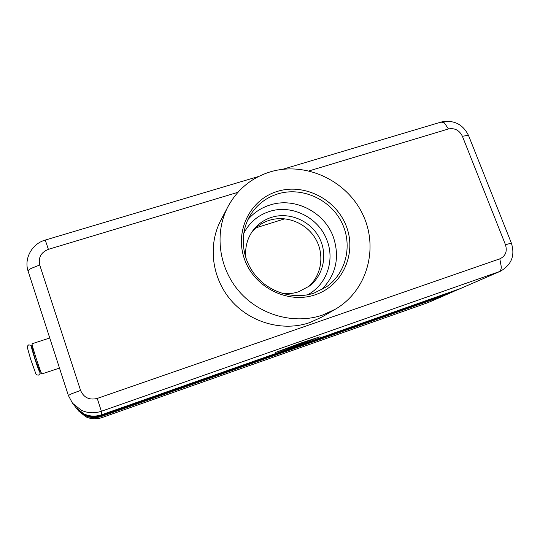 <?xml version="1.0" encoding="UTF-8"?>
<svg xmlns="http://www.w3.org/2000/svg" width="540" height="540" viewBox="0 0 540 540"><rect width="100%" height="100%" fill="white"/><g stroke="black" fill="none" stroke-linecap="round" stroke-linejoin="round"><path stroke-width="0.81" d="M446.513 294.638L101.803 416.185C95.999 418.129 90.362 417.852 84.888 415.355L77.321 409.293L84.807 415.246C90.302 417.751 95.965 418.027 101.797 416.077L447.437 294.206M77.51 409.529L78.84 411.203L85.901 416.819C91.091 419.189 96.431 419.445 101.932 417.602L101.824 416.347L444.332 295.556M77.591 409.631L85.003 415.523C90.443 418.007 96.053 418.284 101.824 416.347L101.77 416.198M442.314 296.264L427.984 302.636L443.421 295.981M449.658 293.274L101.783 415.915C95.918 417.879 90.221 417.596 84.686 415.071L77.044 408.942L84.605 414.956C90.16 417.494 95.884 417.771 101.77 415.8L450.603 292.829M452.864 291.884L101.756 415.631C95.83 417.616 90.072 417.332 84.49 414.781L76.761 408.591L84.402 414.666C90.018 417.224 95.796 417.508 101.743 415.517L453.823 291.431M456.131 290.466L101.729 415.348C95.742 417.353 89.924 417.062 84.281 414.484L76.478 408.226L84.2 414.369C89.87 416.954 95.708 417.245 101.716 415.233L457.11 290M459.459 289.022L101.702 415.051C95.654 417.076 89.775 416.786 84.071 414.187L76.181 407.855L83.984 414.065C89.714 416.678 95.614 416.968 101.696 414.936L460.451 288.549M101.675 414.754C95.56 416.799 89.62 416.509 83.855 413.876L76.005 407.632L72.529 403.259L81.351 410.272C87.824 413.228 94.493 413.566 101.358 411.271L500.276 271.296L460.323 288.596L101.675 414.754L101.358 411.271L97.261 398.425C89.356 400.336 83.794 397.663 80.575 390.427L71.719 393.721L68.364 395.483L72.529 403.259L68.357 395.462L28.141 271.235L68.357 395.449M39.238 367.423L38.381 367.706L34.965 358.479L32.906 350.912M49.754 338L32.09 343.75C31.138 343.467 40.817 373.309 41.877 373.923L59.495 368.098M246.011 258.505C244.735 248.501 246.841 239.456 252.335 231.376C257.209 224.559 263.648 219.868 271.64 217.303C289.143 211.808 309.791 220.462 318.829 236.905C327.996 253.287 324.027 274.914 309.44 286.031L298.681 291.749C293.51 293.463 288.158 294.064 282.616 293.537M308.05 287.044C321.671 275.603 324.817 254.563 315.59 238.849C306.47 223.067 286.43 214.94 269.44 220.279C262.13 222.615 256.109 226.793 251.384 232.808M315.299 294.752C288.05 304.297 254.354 287.57 244.526 259.254C234.286 231.073 250.243 199.334 277.499 191.356C304.614 182.966 336.461 199.382 346.437 226.544C356.812 253.571 342.704 285.626 315.299 294.752M314.057 293.092C293.76 300.004 269.069 292.518 255.062 274.921C241.009 257.364 239.429 232.025 250.891 214.232C257.459 204.262 266.429 197.485 277.81 193.9C301.442 186.631 329.218 198.727 341.024 221.11C353.012 243.398 346.943 272.498 326.632 286.726L314.057 293.092M247.894 219.632C253.881 212.625 261.286 207.738 270.101 204.977C294.881 196.85 324.621 212.119 333.396 237.168C339.998 257.465 335.988 275.062 321.368 289.953M270.365 171.835C305.559 161.271 346.531 180.333 362.624 214.124C379.053 247.745 367.423 290.702 335.198 309.299L322.704 315.009C294.496 324.824 259.997 315.367 239.321 291.613C218.606 267.887 214.204 232.814 227.961 206.658C237.465 189.284 251.6 177.68 270.365 171.835M335.198 309.299L321.685 317.142L309.872 322.549C283.216 331.837 250.729 322.974 231.289 300.632C211.815 278.316 207.711 245.255 220.718 220.509L227.961 206.658M294.894 346.093L275.393 352.478L300.942 343.015L320.051 336.785L294.881 346.059M284.85 218.788L256.075 227.792M427.984 302.636L101.932 417.602M302.589 343.116L309.859 340.227L302.589 343.116M287.638 348.3L285.896 348.921L287.55 348.064M318.357 337.379L300.699 343.136L277.135 351.864L295.117 345.978L318.337 337.338M289.184 347.855L293.092 346.046L290.75 347.261L296.582 345.364L289.163 347.794M294.503 345.883L292.768 346.505L295.272 345.215L303.953 342.158L300.416 343.953L298.715 344.547L301.577 343.096L294.422 345.654M38.657 375.077C41.256 372.209 40.156 374.558 38.826 367.565C41.809 377.804 38.651 370.832 34.56 357.986C30.713 345.438 30.308 343.028 33.345 350.771C29.943 343.44 32.657 345.944 28.768 344.831C27.284 346.012 26.825 346.937 27.385 347.605L30.652 359.262L35.606 373.1C35.714 374.47 36.72 375.131 38.637 375.084M307.625 294.8C326.477 284.931 334.928 260.779 327.146 240.719C319.181 217.897 292.066 204.005 269.514 211.451C257.863 215.244 249.244 222.615 243.655 233.577M445.399 294.921L444.157 295.616M448.538 293.558L447.269 294.26M451.737 292.167L450.448 292.882M454.99 290.75L453.674 291.478M458.312 289.305L456.968 290.048M309.13 170.883L448.47 128.959C454.7 127.784 459.351 130.228 462.416 136.296L505.467 244.721C507.445 251.397 505.562 256.102 499.817 258.836L501.329 267.098C501.14 269.588 500.364 271.154 499.007 271.796L460.323 288.596M441.058 122.094L444.339 122.843L448.47 128.959M48.384 249.338L45.252 240.064C32.083 243.648 23.72 258.538 28.141 271.235C27.986 270.553 28.971 269.622 31.097 268.447L39.717 264.998C38.138 257.546 41.027 252.329 48.384 249.338L237.911 192.314M511.38 243.142L505.467 244.721M468.673 135.83L468.018 135.317L462.416 136.296M80.575 390.427L39.717 264.998M499.817 258.836L97.261 398.425M33.757 350.636L32.893 350.919M500.276 271.296C511.583 264.85 515.275 255.44 511.346 243.054L468.551 135.533C462.935 124.241 453.917 119.718 441.497 121.966L282.67 169.304M258.721 176.438L45.266 240.064"/></g></svg>

